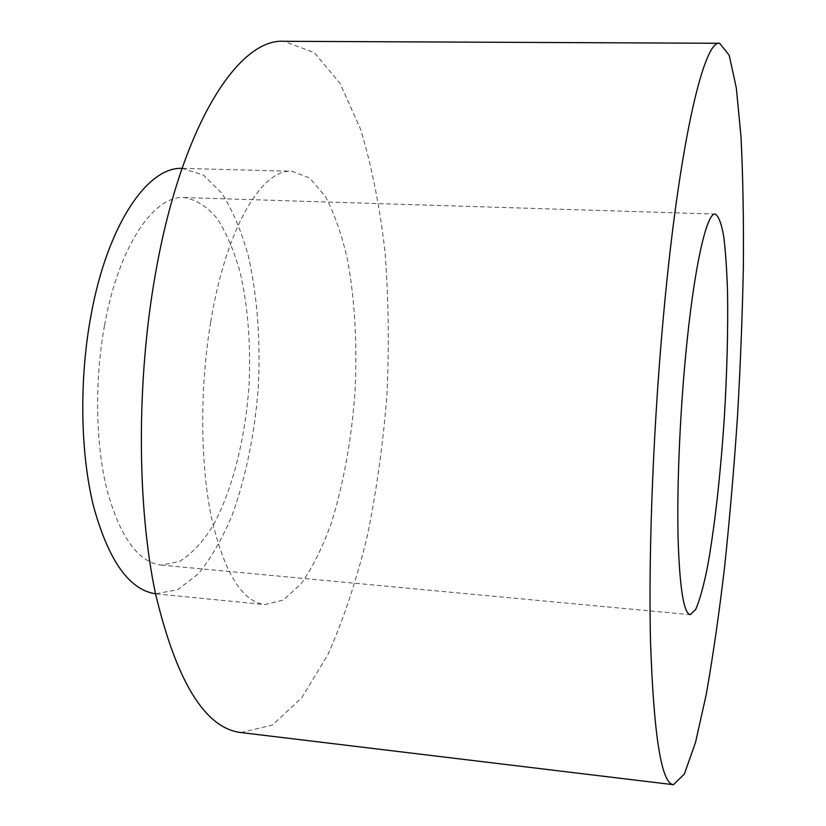 <?xml version="1.0" encoding="UTF-8"?>
<svg xmlns="http://www.w3.org/2000/svg" width="826" height="826" viewBox="0 0 826 826"><rect width="100%" height="100%" fill="white"/><g stroke="black" fill="none" stroke-linecap="round" stroke-linejoin="round"><path stroke-width="0.62" stroke-dasharray="4.13 3.1" d="M240.913 732.548L272.322 725.094L301.81 697.702L328.005 654.46C343.585 619.263 356.718 579.656 367.415 535.651C376.635 490.117 383.15 443.128 386.96 394.683C389.201 346.146 388.571 298.713 385.081 252.384C379.929 207.388 371.814 166.46 360.735 129.599L340.105 83.447L314.252 52.596L284.02 41.3M210.713 321.913C225.973 228.317 261.904 168.628 291.908 171.24L309.729 178.055L325.341 196.433C334.458 213.697 341.892 234.935 347.622 260.149C354.932 300.767 357.369 344.958 354.953 392.691C351.422 440.361 343.513 483.891 331.216 523.302C322.398 547.597 312.383 567.751 301.191 583.755L283.421 600.048L264.888 604.591C242.008 601.669 224.197 572.655 211.435 517.541C200.202 463.231 199.716 387.817 210.713 321.913M182.04 168.38L203.599 175.164L221.874 193.305C232.622 210.341 241.46 231.28 248.378 256.122C257.299 296.162 260.613 339.672 258.332 386.661C254.759 433.578 246.065 476.344 232.24 514.97C222.287 538.758 210.919 558.438 198.137 573.998L177.755 589.723L155.515 593.78M104.51 325.609C94.371 381.127 95.558 444.471 107.153 490.51C120.235 537.365 138.252 562.227 161.225 565.098L179.438 561.515C191.374 554.143 202.473 542.352 212.736 526.141C232.261 490.737 245.167 439.463 248.977 386.083C250.949 345.237 248.058 307.509 240.304 272.9C234.295 251.476 226.675 233.469 217.424 218.88C207.357 206.727 196.258 199.624 184.146 197.559C153.791 195.112 118.614 246.458 104.51 325.609M156.403 593.884L264.888 604.591M182.928 168.39L291.908 171.24M161.225 565.098L690.226 614.678M184.146 197.559L715.202 214.068"/><path stroke-width="1.24" d="M719.653 43.282L284.02 41.3C238.425 37.996 181.121 125.872 155.309 274.552C136.414 381.323 136.971 505.822 155.474 593.595C176.588 681.904 205.075 728.222 240.913 732.548L673.427 784.7L684.382 774.003L695.523 742.409L706.23 694.521C712.993 656.133 719.147 613.388 724.67 566.275C729.771 517.706 734.046 467.795 737.494 416.541C740.437 365.257 742.388 315.202 743.369 266.375C743.741 218.952 742.946 175.773 741.005 136.837L736.327 87.99L729.193 55.249L719.653 43.282C704.619 39.7 681.037 134.824 665.229 297.174C653.758 413.661 648.193 549.042 650.547 642.442C653.81 736.049 661.43 783.471 673.427 784.7M685.528 356.698C679.746 418.059 676.928 487.608 678.053 537.21C679.591 587.534 683.649 613.357 690.226 614.678L695.709 609.443C699.55 600.574 703.339 587.038 707.108 568.835C714.49 529.29 720.706 473.381 724.433 415.726C727.025 371.69 728.067 331.133 727.582 294.077C726.932 271.135 725.641 251.889 723.721 236.35C721.439 223.454 718.599 216.02 715.202 214.068C706.571 212.086 693.675 269.162 685.528 356.698M155.515 593.78C129.269 589.878 108.629 560.813 93.617 506.606C80.318 453.237 79.069 379.815 90.932 315.687C107.349 224.92 147.534 166.604 182.04 168.38"/></g></svg>
